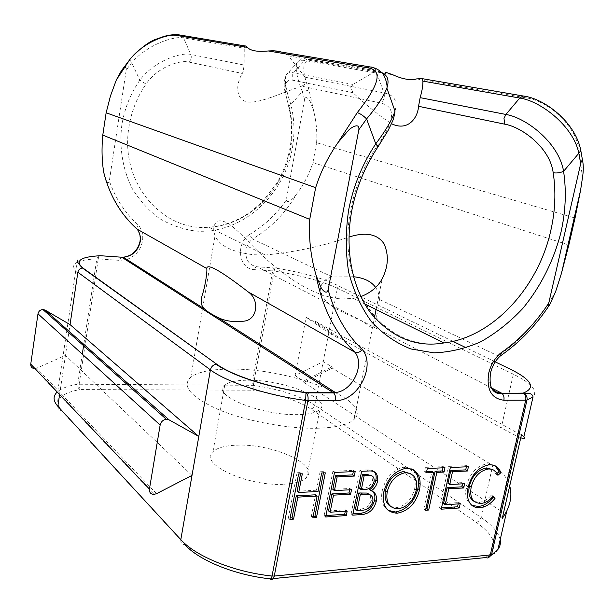 <?xml version="1.0" encoding="UTF-8"?>
<svg xmlns="http://www.w3.org/2000/svg" width="614" height="614" viewBox="0 0 614 614"><rect width="100%" height="100%" fill="white"/><g stroke="black" fill="none" stroke-linecap="round" stroke-linejoin="round"><path stroke-width="0.46" stroke-dasharray="3.07 2.3" d="M373.412 72.49L304.598 60.471L307.315 58.929L379.759 71.362L373.412 72.49L352.981 84.463L350.755 87.595L352.966 92.683C366.765 105.662 379.613 116 391.494 123.69M129.531 59.474L131.711 62.712L139.823 80.173L146.048 84.057C157.614 66.834 180.332 59.811 188.644 62.006L242.3 73.473L243.136 71.769L244.142 65.053L190.808 54.423C180.769 52.06 154.014 61.047 139.823 80.173C130.414 93.796 124.404 108.862 121.802 125.371C119.055 147.913 122.846 170.109 132.432 188.92C139.769 200.717 148.734 210.556 159.318 218.438C170.569 225.016 182.527 229.199 195.168 230.994C240.235 234.893 283.706 196.864 292.256 148.718C294.927 133.737 294.467 119.009 290.867 104.518C285.971 90.22 284.351 80.426 286.001 75.154L286.009 75.138C287.206 72.851 289.724 72.076 293.553 72.813L352.981 84.463M375.638 287.436C378.086 291.036 379.345 295.027 379.414 299.402C379.168 303.347 378.285 308.696 376.781 315.435C373.634 336.802 370.71 323.931 358.538 319.541L340.824 311.244C332.335 307.077 320.331 299.931 320.539 287.352C322.496 281.427 326.425 277.973 332.327 276.983L353.526 276.737M360.963 296.539L353.503 298.412L341.891 298.972C308.151 296.923 271.68 266.453 248.087 241.287C241.156 234.157 234.84 228.362 229.129 223.903C223.887 220.925 219.797 220.142 216.857 221.554C213.419 225.023 212.82 229.705 215.069 235.607C219.236 245.777 232.069 252.154 253.559 254.741L265.286 255.017C295.219 252.101 323.11 246.107 348.959 237.035M316.77 428.257C335.781 427.751 348.207 424.811 354.055 419.439C374.525 400.812 291.85 368.884 233.174 369.121C212.705 368.884 198.591 371.562 190.824 377.157C181.36 386.022 190.424 396.774 218.016 409.423C245.163 420.889 286.799 428.841 316.77 428.257M555.601 291.704C540.504 318.351 521.37 339.78 498.215 355.974L379.414 299.402M332.327 276.983L252.523 238.976C270.797 228.132 285.487 213.142 296.6 194.016C303.846 184.461 309.287 173.985 312.933 162.58L568.833 245.001M248.87 380.227C283.86 379.874 332.542 399.169 319.848 409.592C316.225 412.746 308.773 414.427 297.498 414.627C260.198 415.663 209.904 394.303 224.793 384.993C229.068 381.762 237.088 380.173 248.87 380.227M284.236 484.208C295.464 483.563 302.948 481.299 306.67 477.431C319.725 464.621 271.956 443.477 237.096 445.165C225.376 445.534 217.333 447.706 212.966 451.697C197.838 463.286 247.097 486.787 284.236 484.208M395.009 111.119C397.956 100.965 394.265 94.894 383.919 92.906L305.081 77.195C307.146 81.37 306.018 84.356 301.689 86.16L380.81 103.06C396.475 106.636 394.963 121.334 376.275 147.153L377.733 147.237M301.689 86.16C279.078 93.788 258.11 104.265 246.214 101.747C235.093 98.156 236.167 83.435 242.3 73.473M416.645 78.907L527.533 98.11C546.138 100.719 574.681 123.621 578.864 148.688L580.56 149.463M312.933 162.58L316.617 142.717L575.042 218.031M316.617 142.717C317.261 132.233 316.31 121.787 313.769 111.395L309.072 90.112C301.344 70.05 302.065 60.233 311.229 60.648L392.837 74.778M338.337 337.109L337.662 337.807L314.852 322.089L315.519 321.36L338.337 337.109L501.231 427.858L513.35 374.218C531.563 383.251 538.133 390.811 533.044 396.89M82.291 354.171L77.717 384.218C77.517 386.736 78.27 388.516 79.966 389.568L253.045 390.212L253.329 385.339L274.136 271.073C300.591 275.302 321.675 281.02 337.385 288.227L328.766 332.842L306.102 317.238L295.088 375.553L323.217 361.585L328.766 332.842L337.662 337.807M137.106 229.129L136.692 228.185L138.419 225.123C125.348 213.495 115.647 198.782 109.323 180.969L126.231 70.027L131.711 62.712C147.091 44.722 173.632 35.842 183.571 37.861L244.242 48.291L244.142 65.053M296.6 194.016C294.49 196.672 288.089 205.061 286.247 200.126L304.559 99.491C305.672 94.817 309.709 99.89 310.538 102.277L313.769 111.395M311.229 60.648L307.315 58.929C301.911 58.645 298.442 59.995 296.9 62.989C298.135 60.656 300.707 59.819 304.598 60.471L293.553 72.813L292.118 75.806L293.055 80.257C284.128 78.692 282.824 87.579 289.14 106.913C292.571 120.674 293.016 134.673 290.476 148.918C283.392 190.731 247.902 225.553 208.791 227.226C162.119 231.593 119.377 182.22 128.978 126.837C131.457 111.218 137.152 96.958 146.048 84.057M305.081 77.195L288.419 55.882L376.098 70.955L381.662 72.567M500.18 539.729C498.545 532.415 492.159 524.97 481.008 517.41L314.805 405.117L323.217 361.585L331.99 366.896L332.281 368.147L492.75 465.412C501.293 470.477 506.949 477.316 509.712 485.927M156.539 493.694L36.686 368.177L65.445 355.352L192.013 475.397M273.667 50.747C278.779 50.455 283.699 52.159 288.419 55.882M244.242 48.291C244.541 45.605 245.139 44.876 246.022 46.111M520.772 437.751C516.397 435.986 509.889 432.686 501.231 427.858M59.535 394.894L70.042 324.599M109.323 180.969C108.333 183.34 107.289 183.279 106.176 180.785C112.631 199.949 122.8 215.798 136.684 228.347M121.395 70.733C122.547 68.499 126.968 64.93 126.231 70.027M36.686 368.177L34.591 368.615L153.968 494.408M306.102 317.238L314.852 322.089M295.088 375.553L303.608 381.102L331.99 366.896M315.519 321.36L517.74 433.116L500.049 510.434L502.16 518.799M332.281 368.147L303.892 382.376L500.049 510.434M303.892 382.376L303.608 381.102M521.509 434.528L517.74 433.116M296.9 62.989L296.892 62.996C295.081 68.292 296.9 77.832 302.349 91.616L309.072 90.112M304.559 99.491L302.349 91.616L290.867 104.518L288.549 106.022L289.14 106.913M286.247 200.126C276.154 214.631 263.744 226.182 249.023 234.786L252.523 238.976C249.046 241.878 246.866 245.592 245.991 250.128C245.186 259.707 248.908 265.256 257.174 266.775L275.31 268.049C300.223 272.048 320.047 277.398 334.783 284.105C336.779 284.474 337.646 285.848 337.385 288.227L513.35 374.218L512.728 370.365M491.4 387.595C488.683 383.289 487.969 377.955 489.274 371.608C490.739 365.407 493.717 360.195 498.215 355.974L500.164 356.12M249.023 234.786C235.039 244.763 239.207 269.5 254.603 269.661L272.693 270.904L251.901 385.231L253.045 390.212C277.52 393.797 296.754 400.029 310.745 408.893L476.211 522.276C496.058 536.444 499.213 548.156 485.697 557.42L488.284 557.811M497.969 549.361C494.17 555.371 493.71 553.153 486.403 557.673L270.275 578.726C235.078 575.134 199.036 560.321 185.121 544.633L61.538 410.528C53.809 400.32 59.949 393.336 79.966 389.568L79.152 384.126L98.248 258.893L119.507 260.359L125.74 259.783M471.798 505.322L467.162 500.172C465.435 496.051 465.212 491.261 466.471 485.82C469.902 473.24 476.786 465.896 487.125 463.77L489.581 464.806M487.8 463.716L495.137 465.796M497.018 473.425L496.127 474.2L497.908 475.297M496.127 474.2L493.065 469.787M474.185 501.438L479.227 502.298L480.985 503.449M479.227 502.298C483.702 501.861 487.769 499.405 491.43 494.907L493.195 496.043M491.43 494.907L492.773 496.534M467.162 500.172L468.904 501.331M466.471 485.82L468.221 486.956M441.527 507.862L439.524 507.993L441.236 509.19M439.524 507.993L448.604 466.394L450.346 467.515M448.604 466.394L466.648 465.642L468.413 466.74M466.648 465.642L466.387 466.832M447.974 483.371L462.895 482.596L464.644 483.732M462.895 482.596L462.626 483.84M443.554 503.557L458.474 502.605L460.201 503.772M458.474 502.605L458.182 503.902M426.638 471.621L424.658 471.713L426.377 472.849M424.658 471.713L425.594 467.361L427.313 468.49M425.594 467.361L443.247 466.625L444.981 467.738M443.247 466.625L442.986 467.822M425.809 508.906L423.829 509.037L425.525 510.249M423.829 509.037L431.949 471.391M388.163 510.395C382.499 506.312 380.519 499.781 382.215 490.816L383.865 492.021M382.215 490.816C385.515 477.776 392.768 469.902 403.951 467.193L406.46 468.282M404.764 467.139L409.377 467.645L413.276 469.679M390.558 506.427L396.368 507.655C405.708 505.859 411.802 499.596 414.642 488.844C415.993 482.343 414.788 477.354 411.019 473.862M414.642 488.844L416.33 490.018M396.368 507.655L398.033 508.876M352.996 513.749L351.108 513.88L352.712 515.146M351.108 513.88L360.004 470.101L361.638 471.283M360.004 470.101L369.797 469.871L372.468 470.501L374.21 471.721M369.697 489.611L372.767 491.499M355.452 509.198L359.873 508.914C365.238 509.144 369.014 506.327 371.186 500.471L369.989 494.769M359.666 488.521L362.69 488.345C367.464 488.307 370.718 485.651 372.452 480.386L371.831 475.888M372.452 480.386L374.095 481.576M361.707 488.414L363.334 489.634M371.186 500.471L372.821 501.707M359.873 508.914L361.493 510.173M325.942 515.553L324.092 515.676L325.666 516.973M324.092 515.676L332.918 471.23L334.515 472.435M332.918 471.23L353.557 470.37L355.184 471.56M353.557 470.37L353.303 471.636M332.834 489.366L349.896 488.475L351.515 489.703M349.896 488.475L349.627 489.795M328.544 510.925L345.582 509.827L347.179 511.101M345.582 509.827L345.306 511.216M290.138 517.932L288.342 518.055L289.862 519.383M288.342 518.055L297.069 472.734L298.611 473.962M297.069 472.734L300.768 472.573L302.326 473.801M300.768 472.573L300.515 473.885M297.168 491.215L316.471 490.218L318.037 491.469M316.471 490.218L320.094 471.767L321.675 472.98M320.094 471.767L323.701 471.621L325.29 472.826M323.701 471.621L323.448 472.903M313.132 516.405L311.306 516.527L312.856 517.832M311.306 516.527L315.573 494.807M126.86 259.461C135.402 256.314 140.614 250.197 142.486 241.118C143.354 235.016 141.995 229.682 138.419 225.123M121.035 257.174L119.507 260.359M376.275 147.153C363.787 165.941 355.345 186.495 350.947 208.798C334.438 288.204 385.999 353.042 444.029 342.942M352.966 92.683L293.055 80.257M578.864 148.688L582.463 177.699M310.745 408.893C312.81 408.655 314.161 407.397 314.805 405.117C299.839 395.754 279.347 389.161 253.329 385.339L77.717 384.218C68.53 385.73 61.868 388.178 57.731 391.563L57.002 392.223M491.568 387.956L257.174 266.775C255.992 266.415 255.132 267.382 254.603 269.661M495.268 361.884L466.256 347.816M452.925 341.361L334.783 284.105M369.521 66.849C372.575 66.412 374.77 67.778 376.098 70.955L383.919 92.906C385.009 97.027 383.973 100.412 380.81 103.06M188.644 62.006C191.138 60.065 191.86 57.539 190.808 54.423L183.571 37.861L181.253 35.244M476.211 522.276C478.559 521.831 480.156 520.204 481.008 517.41L492.75 465.412M77.794 262.063C81.9 260.305 88.232 259.246 96.805 258.87L94.18 276.108M94.134 276.43L83.788 344.331M77.871 272.248C72.567 268.188 72.268 264.918 76.98 262.447L57.731 391.563L58.368 397.91C57.793 397.78 56.457 407.051 61.316 410.528L61.538 410.528M527.533 98.11L525.96 96.475M274.136 271.073C274.588 268.802 274.98 267.796 275.31 268.049C274.097 267.696 273.23 268.648 272.693 270.904L274.136 271.073M98.747 255.8L96.805 258.87L98.248 258.893C98.731 256.414 99.453 255.355 100.42 255.723M57.839 406.268C57.701 408.77 58.86 410.19 61.316 410.528L185.121 544.633M180.808 539.637C180.539 542.761 181.89 544.434 184.852 544.649M273.23 578.603L270.436 578.879L270.989 579.255M366.926 469.81L368.569 470.992M265.286 255.017L208.791 227.226C223.703 226.075 237.664 220.925 250.666 211.792L261.886 202.305L276.837 183.225C283.062 172.457 287.421 160.891 289.915 148.534C292.502 134.105 292.049 119.93 288.549 106.022L285.541 93.359C283.607 87.38 283.76 81.309 286.009 75.138L296.892 62.996M354.055 419.439L374.463 317.599M376.083 309.517L382.299 278.503M306.67 477.431L319.848 409.592M365.292 304.206L353.503 298.412M212.966 451.697L224.793 384.993M190.824 377.157L215.069 235.607M244.172 65.683L243.136 71.769M139.938 234.962L136.684 228.185M500.31 355.974L499.911 356.25M488.905 464.852L487.125 463.77M405.647 468.336L403.951 467.193M364.325 489.558L362.69 488.345"/><path stroke-width="0.92" d="M391.494 123.69C407.55 131.665 417.789 118.325 418.548 106.299L420.145 97.641C422.018 91.34 422.946 85.837 422.931 81.132L422.125 78.638L416.645 78.907C410.497 80.572 402.561 79.198 392.837 74.778L385.331 72.16M377.733 147.237L378.009 146.83C365.23 165.857 356.55 186.84 351.952 209.773C344.308 249.299 352.144 288.465 371.009 313.332C391.932 337.846 416.277 347.716 444.029 342.942C492.651 337.301 538.394 287.644 550.873 230.25C555.279 210.671 556.046 191.491 553.191 172.718C556.553 173.317 560.014 172.849 563.583 171.314C566.53 191.246 565.655 211.592 560.95 232.338C553.813 260.551 540.604 286.861 522.691 308.55C509.988 322.058 496.104 333.087 481.031 341.637C465.527 348.537 449.816 352.275 433.906 352.843L410.85 348.952C396.16 343.172 383.052 334.108 371.531 321.767C361.247 307.668 353.626 291.143 348.66 272.171C345.467 252.177 345.475 231.355 348.698 209.704C353.388 185.865 362.413 163.907 375.76 143.822C385.477 130.974 391.893 120.075 395.002 111.134L386.851 88.109C383.62 96.528 376.866 106.805 366.589 118.924C363.381 115.693 360.272 113.598 357.256 112.638C376.743 87.879 385.085 70.08 367.395 67.77L268.303 50.962C257.588 52.021 250.604 50.832 247.35 47.408L176.356 35.366C167.3 33.547 142.924 42.589 129.884 59.497L121.395 70.733L116.345 79.92L110.459 95.953L106.138 112.792L315.642 187.684C320.708 171.728 328.175 156.67 338.053 142.502L357.256 112.638M353.526 276.737C363.872 277.789 371.247 281.358 375.638 287.436M348.959 237.035C365.752 231.731 377.441 233.988 384.042 243.812C388.938 254.94 388.355 266.507 382.299 278.503C378.04 286.692 370.933 292.701 360.963 296.539M325.666 516.973L334.515 472.435L355.184 471.56L354.263 476.103L337.163 476.871L334.43 490.601L351.515 489.703L350.602 494.216L333.517 495.16L330.117 512.206L347.179 511.101L346.273 515.583L325.666 516.973M383.865 492.021C387.181 478.958 394.441 471.061 405.647 468.336L406.46 468.282C417.397 469.349 421.757 476.541 419.554 489.849C416.1 503.043 408.663 510.833 397.243 513.227C386.359 512.452 381.9 505.383 383.865 492.021M441.236 509.19L450.346 467.515L468.413 466.74L467.469 470.999L452.518 471.675L449.701 484.515L464.644 483.732L463.708 487.961L448.765 488.79L445.273 504.739L460.201 503.772L459.272 507.978L441.236 509.19M362.429 349.635C359.781 352.298 357.317 353.188 355.03 352.306C335.213 333.479 322.25 307.852 316.141 275.425L320.546 286.492C321.69 289.363 326.663 295.441 328.145 289.823C335.091 314.614 346.519 334.553 362.429 349.635C376.159 366.466 357.532 401.587 335.382 400.551L307.936 400.604L274.274 576.062L490.279 554.964L525.714 400.182L503.887 400.228C504.378 397.227 503.695 394.925 501.845 393.313L497.77 393.482C494.899 392.108 488.498 390.888 490.479 373.059C492.321 365.967 495.544 360.318 500.164 356.12L500.241 353.388C519.014 340.409 535.185 323.655 548.739 303.139L580.683 163.692L578.787 152.863C572.785 125.225 539.967 100.873 519.759 98.04L422.931 81.132M328.145 289.823L358.837 129.738C359.896 122.094 350.878 127.497 348.238 130.621L338.053 142.502M489.581 464.806C495.183 464.644 498.936 467.292 500.855 472.742L497.908 475.297C496.204 470.984 493.088 468.889 488.56 469.012L487.984 469.05C479.565 470.884 473.962 476.894 471.184 487.071C469.449 497.593 472.719 503.05 480.985 503.449C485.459 503.012 489.535 500.548 493.195 496.043L495.045 498.284C490.601 504.017 485.582 507.126 479.979 507.601C474.837 508.024 471.145 505.936 468.904 501.331C467.177 497.202 466.955 492.413 468.221 486.956C471.659 474.353 478.552 466.985 488.905 464.852L489.581 464.806M433.668 472.527L426.377 472.849L427.313 468.49L444.981 467.738L444.045 472.059L436.838 472.381L428.687 510.034L425.525 510.249L433.668 472.527L431.949 471.391L426.638 471.621M352.712 515.146L361.638 471.283L368.569 470.992C375.369 470.431 378.347 473.885 377.51 481.33C376.689 485.298 374.632 488.46 371.34 490.824C375.53 492.443 377.149 495.997 376.205 501.5C373.957 509.298 369.352 513.634 362.383 514.501L352.712 515.146M289.862 519.383L298.611 473.962L302.326 473.801L298.711 492.489L318.037 491.469L321.675 472.98L325.29 472.826L316.463 517.587L312.856 517.832L317.139 496.066L297.813 497.14L293.561 519.129L289.862 519.383M105.93 180.27L103.72 172.365C101.855 160.653 101.548 148.227 102.784 135.095L309.732 219.367L315.642 187.684M216.435 316.609L335.382 392.499L333.648 392.914L121.741 257.22L100.42 255.723C80.365 256.775 74.54 260.881 82.944 268.034L216.742 364.217C231.946 375.507 269.738 387.772 305.887 392.546L335.382 392.499C352.306 391.356 365.115 365.153 355.03 352.306L248.302 291.98C220.902 270.835 207.033 262.992 206.703 268.471L137.106 229.129C139.854 232.76 140.89 236.966 140.207 241.762C138.012 250.98 132.409 256.138 123.391 257.251L121.035 257.174M316.141 275.425C310.776 257.197 308.642 238.508 309.732 219.367M548.739 303.139C548.264 305.58 548.609 306.048 549.776 304.559L555.601 291.704L561.511 273.169L568.833 245.001L575.042 218.031L580.575 190.286L582.463 177.699C583.507 171.076 583.561 165.465 582.617 160.876C581.903 160.108 581.258 161.045 580.683 163.692M37.976 313.815C38.59 311.229 40.217 309.794 42.857 309.502L45.106 310.062L70.042 324.599L198.806 436.447L192.013 475.397L156.539 493.694L153.968 494.408C150.706 494.232 149.194 492.451 149.432 489.066L160.147 425.057L37.976 313.815L30.746 364.125L149.432 489.066M553.191 172.718C550.021 147.537 521.593 126.968 504.777 124.189L503.987 118.41L505.89 114.457C525.975 117.635 558.947 142.724 563.583 171.314L580.859 150.867L582.617 160.876M248.302 291.98C259.676 299.77 257.627 319.334 244.472 321.099C233.151 322.45 223.803 320.961 216.435 316.617C211.377 314.168 207.547 311.72 204.938 309.287C201.215 306.463 200.317 301.72 202.244 295.058C204.999 287.59 207.624 270.352 206.703 268.471M268.303 50.962L273.667 50.747M176.356 35.366L178.052 34.706L246.022 46.119L247.35 47.408M509.712 485.927C511.915 493.871 510.948 502.198 506.811 510.909L502.16 518.799L521.509 434.528L523.849 436.869C525.53 438.903 524.502 439.194 520.772 437.751M102.784 135.095L106.138 112.792M57.002 392.223C52.873 396.291 53.149 400.973 57.839 406.268L180.808 539.637C195.567 556.292 234.256 572.164 272.04 576.032L305.672 400.443C266.921 395.378 226.459 382.092 210.418 369.858L198.806 436.447L169.011 419.822L166.287 419.262C163.032 419.807 160.991 421.741 160.147 425.057M34.591 368.615C31.913 368.3 30.631 366.811 30.746 364.125M381.662 72.567C387.718 75.246 389.445 80.426 386.858 88.094C387.833 87.073 385.577 75.537 381.54 72.437C378.424 69.336 374.425 67.479 369.521 66.849L367.395 67.77M580.56 149.463L580.859 150.867C575.817 122.439 544.633 98.432 523.059 95.961L519.759 98.04L505.89 114.457L420.145 97.641M395.009 111.119C394.311 115.977 393.397 119.569 392.254 121.887L388.186 130.337L378.009 146.83L375.76 143.822L366.589 118.924L358.837 129.738M488.284 557.811L497.969 549.361C500.103 546.468 500.84 543.26 500.18 539.729M270.989 579.255C272.547 579.816 273.637 578.749 274.274 576.062L272.04 576.032C271.373 579.155 270.797 580.092 270.306 578.841C235.001 575.218 198.89 560.375 184.852 544.649M495.137 465.796L499.067 471.659L500.855 472.742M499.067 471.659L497.018 473.425M493.065 469.787L486.779 467.922L488.56 469.012M486.779 467.922L486.204 467.96C477.799 469.787 472.204 475.773 469.434 485.935L471.184 487.071M469.434 485.935C467.891 493.395 469.472 498.56 474.185 501.438M492.773 496.534L495.045 498.284M493.272 497.148C488.836 502.866 483.824 505.967 478.229 506.443L479.979 507.601M478.229 506.443L471.798 505.322M466.387 466.832L465.711 469.894L467.469 470.999M465.711 469.894L450.776 470.554L452.518 471.675M450.776 470.554L447.974 483.371L449.701 484.515M462.626 483.84L461.966 486.818L463.708 487.961M461.966 486.818L447.038 487.631L448.765 488.79M447.038 487.631L443.554 503.557L445.273 504.739M458.182 503.902L457.545 506.796L459.272 507.978M457.545 506.796L441.527 507.862M442.986 467.822L442.31 470.93L444.045 472.059M442.31 470.93L435.111 471.245L436.838 472.381M435.111 471.245L426.991 508.829L428.687 510.034M426.991 508.829L425.809 508.906M413.276 469.679C418.05 474.131 419.577 480.455 417.858 488.675L419.554 489.849M417.858 488.675C414.412 501.845 406.99 509.612 395.585 511.992L397.243 513.227M395.585 511.992L388.163 510.395M411.019 473.862L403.383 471.583C394.234 473.709 388.294 480.056 385.561 490.617C384.172 497.939 385.838 503.211 390.558 506.427M416.33 490.018C418.011 479.373 414.458 473.601 405.67 472.696L405.071 472.734C395.915 474.875 389.959 481.238 387.219 491.814C385.646 502.551 389.253 508.238 398.033 508.876C407.389 507.08 413.483 500.794 416.33 490.018M403.981 471.537L405.67 472.696M385.561 490.617L387.219 491.814M374.21 471.721C376.021 473.87 376.566 476.679 375.86 480.14L377.51 481.33M375.86 480.14C375.039 484.101 372.982 487.255 369.697 489.611L371.34 490.824M372.767 491.499C374.717 493.702 375.315 496.626 374.563 500.272L376.205 501.5M374.563 500.272C372.33 508.054 367.725 512.375 360.771 513.235L362.383 514.501M360.771 513.235L352.996 513.749M369.989 494.769L366.972 493.065L358.753 493.004L355.452 509.198L357.064 510.457L361.493 510.173C366.865 510.395 370.641 507.571 372.821 501.707C373.366 497.609 371.954 495.13 368.6 494.285L360.38 494.232L357.064 510.457M371.831 475.888L366.658 474.284L362.529 474.469L359.666 488.521L361.293 489.742L364.325 489.558C369.098 489.519 372.36 486.856 374.095 481.576C374.509 477.047 372.575 475.013 368.3 475.474L364.171 475.658L361.293 489.742M366.658 474.284L368.3 475.474M362.529 474.469L364.171 475.658M358.753 493.004L360.38 494.232M366.972 493.065L368.6 494.285M353.303 471.636L352.643 474.906L354.263 476.103M352.643 474.906L335.566 475.666L337.163 476.871M335.566 475.666L332.834 489.366L334.43 490.601M349.627 489.795L348.99 492.981L350.602 494.216M348.99 492.981L331.928 493.917L333.517 495.16M331.928 493.917L328.544 510.925L330.117 512.206M345.306 511.216L344.677 514.309L346.273 515.583M344.677 514.309L325.942 515.553M300.515 473.885L297.168 491.215L298.711 492.489M323.448 472.903L314.905 516.29L316.463 517.587M314.905 516.29L313.132 516.405M297.813 497.14L296.27 495.859L315.573 494.807L317.139 496.066M296.27 495.859L292.034 517.809L293.561 519.129M292.034 517.809L290.138 517.932M491.4 387.595C493.856 391.156 497.194 392.968 501.415 393.044L491.568 387.956M503.887 400.228C491.469 398.693 486.388 389.744 488.652 373.381C490.548 365.391 494.416 358.729 500.241 353.388M523.849 436.869L533.044 396.89L526.989 400.036L525.714 400.182C526.198 397.227 525.507 394.955 523.642 393.367L501.845 393.313L523.197 393.098C536.099 387.91 531.924 379.989 510.656 369.336L495.268 361.884M125.74 259.783L126.86 259.461M504.777 124.189L418.548 106.299M103.72 172.365C109.66 195.62 120.789 214.539 137.106 229.129M335.382 400.551C335.866 397.243 335.29 394.695 333.648 392.914L306.263 392.845C307.86 394.656 308.42 397.243 307.936 400.604L305.672 400.443L305.964 392.745C269.569 387.902 231.624 375.584 216.151 364.24C213.127 364.808 211.216 366.681 210.418 369.858L77.871 272.248C78.446 269.761 79.974 268.356 82.453 268.026L82.944 268.034M70.042 324.599L77.871 272.248M129.884 59.497L116.345 79.92M466.256 347.816L452.925 341.361M57.839 406.268L59.535 394.894M180.808 539.637L192.013 475.397M533.044 396.89C532.538 394.265 529.805 392.392 524.671 393.881L523.197 393.098L524.671 393.881C526.635 395.508 527.411 397.557 526.989 400.036L491.568 554.619L490.279 554.964C489.435 557.696 487.976 558.556 485.889 557.55L273.23 578.603M83.788 344.331L82.291 354.171M216.742 364.217L82.453 268.026C77.94 263.206 76.389 260.689 77.801 260.489C77.648 259.576 77.372 260.229 76.98 262.447L77.794 262.063M45.106 310.062L169.011 419.822M525.96 96.475L422.125 78.638M129.531 59.474C140.997 47.539 150.292 40.639 157.414 38.782C163.17 36.633 168.221 34.422 178.052 34.706L181.253 35.244M510.656 369.336L512.728 370.365M100.42 255.723L98.747 255.8M360.771 492.896L362.398 494.116M204.938 309.279L123.391 257.251C128.011 256.276 130.928 255.163 132.14 253.897C132.447 253.759 137.736 250.412 139.977 241.601M374.463 317.599L376.083 309.517M444.029 342.942L365.292 304.206M497.969 549.361L506.811 510.909M561.511 273.169L580.575 190.286M369.521 66.849L273.667 50.755M140.038 241.233C140.023 239.429 140.644 241.778 139.938 234.962M549.776 304.559C535.984 325.504 519.49 342.643 500.31 355.974M42.857 309.502L166.287 419.262M487.984 469.05L486.204 467.96M405.071 472.734L403.383 471.583"/></g></svg>
